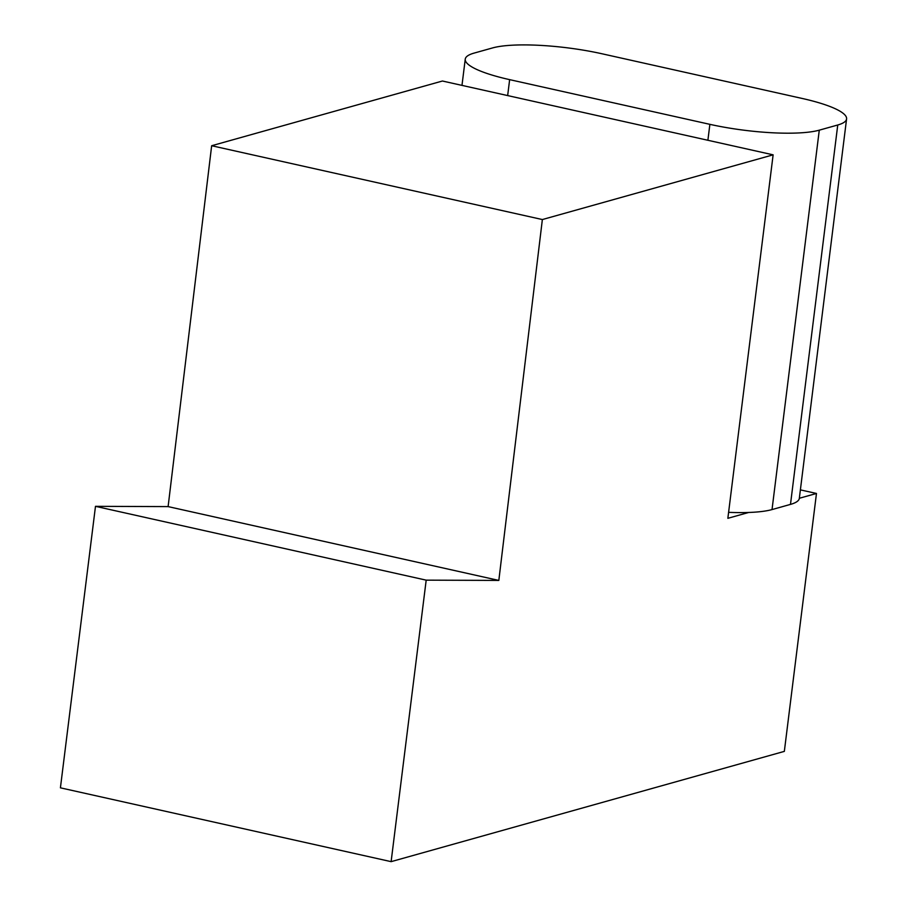 <?xml version="1.0" encoding="UTF-8"?>
<svg xmlns="http://www.w3.org/2000/svg" width="907" height="907" viewBox="0 0 907 907"><rect width="100%" height="100%" fill="white"/><g stroke="black" fill="none" stroke-linecap="round" stroke-linejoin="round"><path stroke-width="1.36" d="M802.185 98.455L601.953 53.762A81.947 16.451 7.1 0 0 492.546 47.935L474.078 53.105A81.947 16.451 7.1 0 0 465.246 59.159A81.947 16.451 7.1 0 0 509.643 79.646L709.875 124.338A81.947 16.451 7.1 0 0 819.282 130.166L837.751 124.996A81.947 16.451 7.1 0 0 846.582 118.942A81.947 16.451 7.1 0 0 802.185 98.455M846.582 118.942L799.328 498.351A81.947 16.451 -172.9 0 1 790.485 504.394L772.027 509.575A81.947 16.451 -172.9 0 1 728.604 512.342M799.339 498.272L816.47 493.465L784.34 751.381L391.121 861.65L426.188 580.151L498.827 580.423L542.363 219.551L211.66 145.732L442.423 81.018L773.127 154.836L727.856 518.316L748.683 512.466M498.827 580.423L168.112 506.605L211.66 145.732M542.363 219.551L773.127 154.836M426.188 580.151L95.484 506.333L168.112 506.605M391.121 861.65L60.418 787.832L95.484 506.333M816.47 493.465L800.382 489.871M507.659 95.575L509.643 79.646M707.891 140.279L709.875 124.338M790.485 504.394L837.751 124.996M772.027 509.575L819.282 130.166M461.98 85.383L465.246 59.159"/></g></svg>
